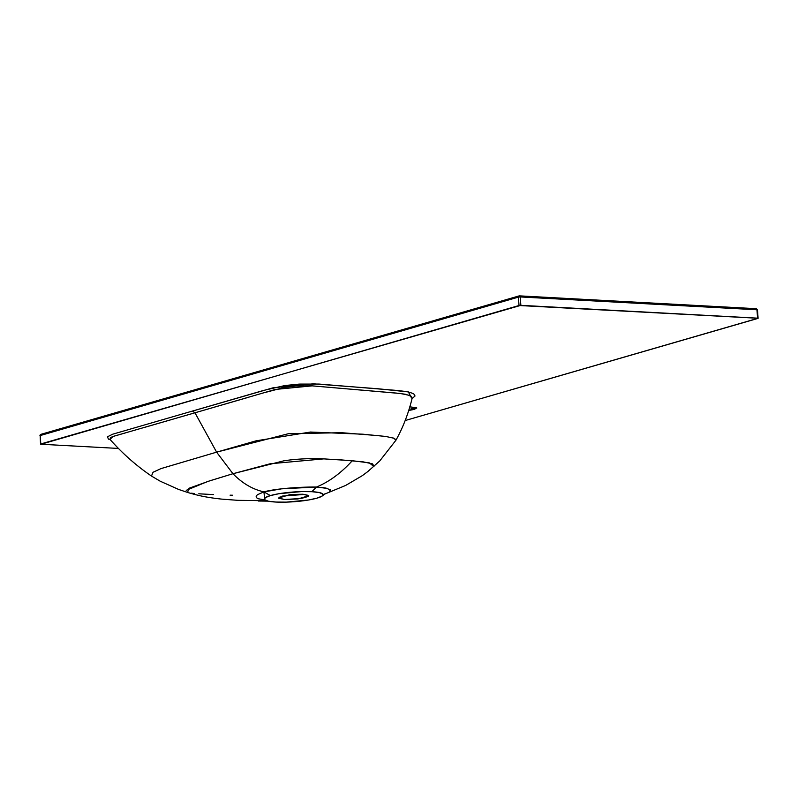 <?xml version="1.0" encoding="UTF-8"?>
<svg xmlns="http://www.w3.org/2000/svg" width="798" height="798" viewBox="0 0 798 798"><rect width="100%" height="100%" fill="white"/><g stroke="black" fill="none" stroke-linecap="round" stroke-linejoin="round"><path stroke-width="1.2" d="M757.831 318.442L405.175 420.536L758.09 318.262L519.029 305.514L41.047 444.247L118.653 448.446L41.047 444.247L40.528 444.107L40.169 435.568L518.401 297.125L519.029 305.514L518.401 297.125L520.226 296.946L756.953 309.774L757.831 318.442L757.472 309.903L756.953 309.774L757.591 318.163L520.865 305.335L520.226 296.946L520.865 305.335L40.798 443.957L40.169 435.568L40.528 444.107M409.773 406.82L416.686 407.818L414.421 409.384L408.656 410.471L416.785 408.037L409.773 406.82M110.333 439.758L108.448 439.129L107.441 436.795L112.797 434.162L263.869 390.352L284.986 385.524L299.28 384.097L319.08 384.067L399.11 390.631L408.097 391.868L413.663 393.683L415.04 395.988L412.037 398.671L408.337 391.918L378.481 388.796L313.355 383.818L273.235 387.748L192.597 411.06L194.971 412.795L216.617 452.157L256.018 440.845L310.412 432.047L362.93 434.202L385.713 436.446L393.923 438.232L395.908 440.267L379.728 460.975L367.828 471.558L362.322 475.648L345.654 485.443L324.547 494.152M40.189 435.838L41.107 434.331A1.317 1.017 73.9 0 0 40.828 434.371L40.917 434.341M756.953 309.774L756.953 309.774A1.317 0.798 -86.9 0 0 756.245 308.696A1.317 0.798 -86.9 0 0 756.065 308.716L573.134 298.801L756.065 308.716L756.953 309.774L520.226 296.946L519.338 295.888A1.317 0.798 93.1 0 1 519.518 295.868A1.317 0.798 93.1 0 1 520.226 296.946L518.401 297.125A1.317 1.017 -106.1 0 1 519.338 295.888L518.401 297.125L40.169 435.568A1.317 1.017 73.9 0 1 40.828 434.371L39.9 435.718M410.96 408.835L416.047 407.439M573.134 298.801L519.668 295.908M756.215 308.686L757.472 309.903L758.1 318.292M305.026 494.391L282.153 496.107L305.026 494.391M302.871 494.211L308.756 495.728L297.933 498.95L284.547 499.508L278.662 497.992L289.484 494.77L302.871 494.211L308.627 495.438L308.247 496.446L301.235 498.471L284.547 499.508L278.791 498.281L279.17 497.274L291.739 494.531L302.871 494.211M187.55 492.436L188.986 488.266L210.103 480.715L232.956 473.723C242.373 483.349 252.697 489.393 263.929 491.877L257.385 494.73L256.138 496.206L256.348 497.573L258.023 498.71L264.766 499.937L263.929 491.877L281.574 488.835L316.477 487.029C329.055 481.892 340.995 473.114 352.287 460.715L322.562 458.8C315.16 458.182 296.098 458.74 283.539 460.895L232.956 473.723L270.213 463.758L324.008 458.86M266.482 500.715L237.954 500.336L221.505 499.099C205.365 497.304 198.153 495.498 187.839 492.526L187.929 492.556M337.664 459.568L363.399 461.902L372.586 463.867L373.983 466.371M373.863 466.491L369.324 462.88L352.287 460.715C340.995 473.114 329.055 481.892 316.477 487.029L311.878 491.688A29.526 4.868 175.7 0 0 270.352 495.598A29.526 4.868 175.7 0 0 265.265 500.206A29.526 4.868 175.7 0 0 276.048 502.062A29.526 4.868 175.7 0 0 317.075 498.122A29.526 4.868 175.7 0 0 322.681 495.618A29.526 4.868 175.7 0 0 311.878 491.688L316.477 487.029C300.896 486.87 275.669 488.536 263.929 491.877L270.352 495.598L265.245 497.693L264.547 499.658L268.337 501.194L276.048 502.062L286.322 502.132L308.507 500.007L317.075 498.122L322.133 496.057L322.921 494.112L319.32 492.575L311.878 491.688L301.554 491.578L279.051 493.693L270.352 495.598L263.929 491.877C252.697 489.393 242.373 483.349 232.956 473.723L216.607 452.157L288.377 433.713L341.684 432.706L380.955 435.858M412.177 398.042L410.86 396.047L405.324 394.222L396.337 393.085L312.208 385.863L296.656 385.953L284.806 387.309L264.896 392.546M247.45 397.604L194.971 412.795L216.617 452.157L160.927 468.626L153.026 472.276L151.47 476.047L153.066 472.246L161.016 468.586L216.607 452.157L232.956 473.723L207.66 481.503L186.213 490.331M393.294 438.012L395.968 439.618M142.762 427.908L194.971 412.795L113.057 436.446L109.984 439.389L110.433 437.663L112.927 436.496L125.306 432.955M191.39 493.194L194.453 493.503M198.752 493.802L213.445 494.59M230.083 495.169L232.687 495.229M329.075 492.216L330.512 491.029L330.502 489.952L326.033 488.097L321.803 487.418M312.088 385.863L275.37 389.424L194.971 412.795L192.597 411.06M395.908 440.267C403 427.548 408.406 413.573 412.127 398.322L409.564 395.399L400.506 393.504L317.863 386.352M316.477 487.029L327.459 488.446L330.601 490.87M519.508 295.868L756.235 308.696M519.069 295.918L40.848 434.361M268.098 501.144L258.323 501.024M109.905 439.289L109.984 439.389C122.473 453.493 136.298 465.713 151.47 476.047L160.258 481.234L178.533 489.403L187.839 492.526M322.641 495.648L325.135 493.812L323.13 494.531M264.577 499.698L265.255 500.196"/></g></svg>
